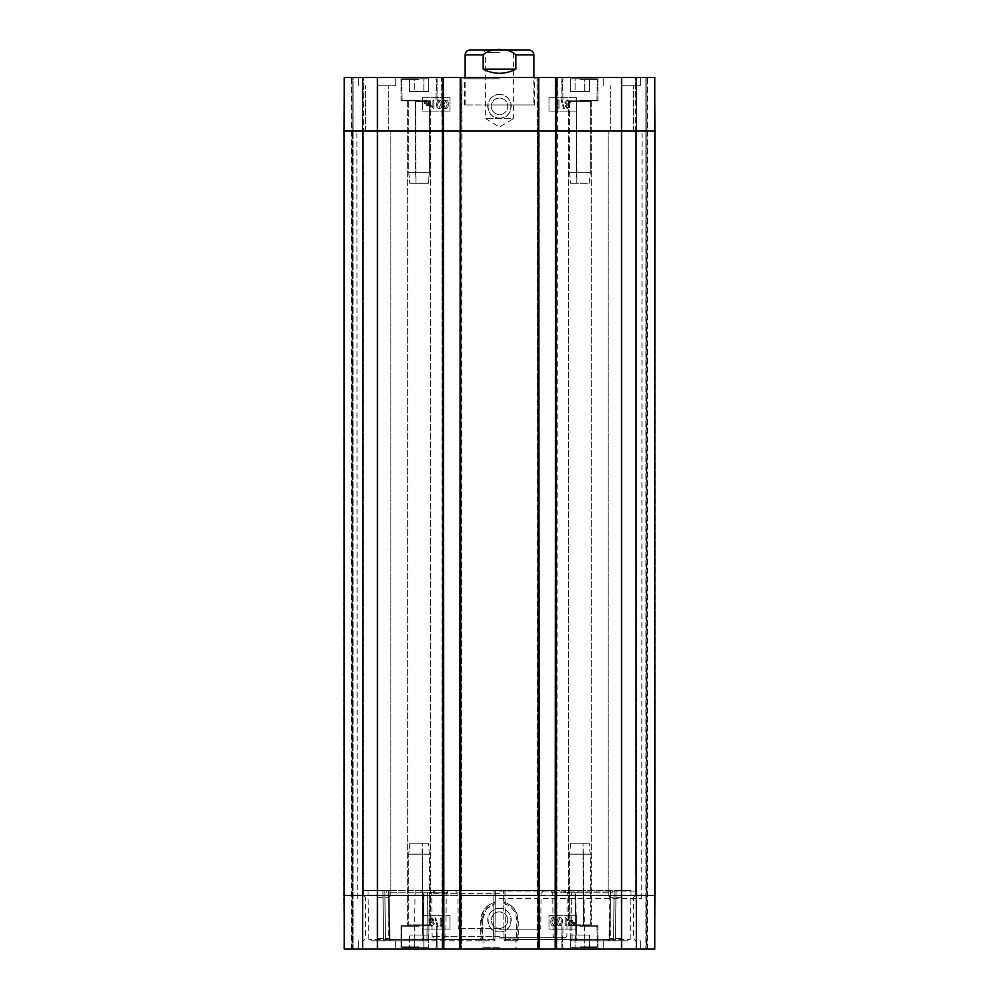 <?xml version="1.0" encoding="UTF-8"?>
<svg xmlns="http://www.w3.org/2000/svg" width="999" height="999" viewBox="0 0 999 999"><rect width="100%" height="100%" fill="white"/><g stroke="black" fill="none" stroke-linecap="round" stroke-linejoin="round"><path stroke-width="0.75" stroke-dasharray="5 3.75" d="M584.69 935.027L570.404 935.027L589.447 935.027L570.404 935.027L589.447 935.027L584.69 935.027L584.69 947.676L575.162 947.676L584.69 947.676L584.69 935.027L584.69 947.676L589.447 947.676L575.162 947.676L575.162 935.027L575.162 947.676L570.404 947.676L584.69 947.676L584.69 935.027M570.404 947.676L570.404 935.027L570.404 947.676L575.162 947.676L575.162 935.027L575.162 947.676L570.404 947.676M589.447 947.676L589.447 935.027L589.447 947.676L584.69 947.676L589.447 947.676M579.919 947.676L596.553 947.676L579.919 947.676M579.919 925.673L597.939 925.673L579.919 925.673M414.31 91.471L428.596 91.471L409.553 91.471L428.596 91.471L409.553 91.471L414.31 91.471L414.31 78.821L423.838 78.821L414.31 78.821L414.31 91.471L414.31 78.821L409.553 78.821L423.838 78.821L423.838 91.471L423.838 78.821L428.596 78.821L414.31 78.821L414.31 91.471M428.596 78.821L428.596 91.471L428.596 78.821L423.838 78.821L423.838 91.471L423.838 78.821L428.596 78.821M409.553 78.821L409.553 91.471L409.553 78.821L414.31 78.821L409.553 78.821M419.081 78.821L402.447 78.821L419.081 78.821M419.081 100.812L401.061 100.812L419.081 100.812M575.162 91.471L589.447 91.471L570.404 91.471L589.447 91.471L570.404 91.471L575.162 91.471L575.162 78.821L584.69 78.821L575.162 78.821L575.162 91.471L575.162 78.821L570.404 78.821L584.69 78.821L584.69 91.471L584.69 78.821L589.447 78.821L575.162 78.821L575.162 91.471M589.447 78.821L589.447 91.471L589.447 78.821L584.69 78.821L584.69 91.471L584.69 78.821L589.447 78.821M570.404 78.821L570.404 91.471L570.404 78.821L575.162 78.821L570.404 78.821M579.919 78.821L596.553 78.821L579.919 78.821M579.919 100.812L597.939 100.812L579.919 100.812M499.5 52.697L485.601 52.697L499.5 52.697M482.854 49.95L485.601 52.697L485.601 118.694L499.5 127.035L513.399 118.694L485.601 118.694L513.399 118.694L513.399 52.697L516.146 49.95L482.854 49.95L528.921 49.95M515.821 69.193L515.821 54.895C509.003 47.565 489.997 47.565 483.179 54.895L483.179 69.193L515.821 69.193C504.945 74.65 494.055 74.65 483.179 69.193M533.866 104.945L465.134 104.945L533.866 104.945L533.866 77.447M567.519 107.58L566.183 106.319L567.519 107.58L568.856 106.269L567.519 107.58M567.532 104.995L568.856 106.269L567.532 104.995L566.183 106.319L567.532 104.995M567.494 104.171L565.846 102.51L567.494 104.171L569.193 102.472L567.494 104.171M567.532 100.824L569.193 102.472L567.532 100.824L565.846 102.51L567.532 100.824M565.134 106.281L567.507 108.404L569.892 106.256L568.681 104.608L570.242 102.485L567.519 99.987L564.81 102.522L566.383 104.608L565.134 106.281L567.507 108.404L569.892 106.256L568.681 104.608L570.242 102.485L567.519 99.987L564.81 102.522L566.383 104.608L565.134 106.281M563.523 108.516L564.348 108.516L561.962 99.987L561.138 99.987L563.523 108.516L564.348 108.516L561.962 99.987L561.138 99.987L563.523 108.516M558.004 100.125L558.004 106.581L555.981 105.357L555.981 106.344L559.015 108.404L559.015 100.125L558.004 100.125L558.004 106.581L555.981 105.357L555.981 106.344L559.015 108.404L559.015 100.125L558.004 100.125M438.086 107.08L437.562 104.296L438.086 107.08L439.198 107.667L438.086 107.08M440.859 104.296L439.198 107.667L440.859 104.296L439.21 100.911L440.859 104.296M437.562 104.296L439.21 100.911L437.562 104.296M439.21 108.504C440.971 108.566 441.87 107.155 441.895 104.296C441.895 101.498 441.009 100.087 439.21 100.087L437.337 100.936L436.526 104.296C436.526 107.105 437.425 108.504 439.21 108.504C440.971 108.566 441.87 107.155 441.895 104.296C441.895 101.498 441.009 100.087 439.21 100.087L437.337 100.936L436.526 104.296C436.526 107.105 437.425 108.504 439.21 108.504M432.917 100.225L432.917 106.681L430.894 105.457L430.894 106.431L433.928 108.504L433.928 100.225L432.917 100.225L432.917 106.681L430.894 105.457L430.894 106.431L433.928 108.504L433.928 100.225L432.917 100.225M428.521 102.947L428.209 104.333L428.521 102.947L426.648 100.762L428.521 102.947M425.949 100.887L426.648 100.762L425.949 100.887M425.424 101.211L428.209 104.333L425.424 101.211M427.897 104.72L425.099 101.586L427.897 104.72L426.66 105.195L424.762 102.984L425.099 101.586L424.762 102.984L426.66 105.195L427.897 104.72M428.983 105.931L429.27 102.972L426.66 100.137L423.963 100.312L424.625 101.061L424.013 102.959L426.66 105.819L429.345 105.607L428.683 104.87L429.27 102.972L426.66 100.137L423.963 100.312L424.625 101.061L424.013 102.959L426.66 105.819L428.346 105.22L428.983 105.931M444.493 107.08L443.968 104.296L444.493 107.08L445.604 107.667L444.493 107.08M447.265 104.296L445.604 107.667L447.265 104.296L445.616 100.911L447.265 104.296M443.968 104.296L445.616 100.911L443.968 104.296M445.616 108.504C447.377 108.566 448.276 107.155 448.301 104.296C448.301 101.498 447.415 100.087 445.616 100.087L443.743 100.936L442.932 104.296C442.932 107.105 443.831 108.504 445.616 108.504C447.377 108.566 448.276 107.155 448.301 104.296C448.301 101.498 447.415 100.087 445.616 100.087L443.743 100.936L442.932 104.296C442.932 107.105 443.831 108.504 445.616 108.504M576.485 111.126L548.988 111.126L548.988 97.378L576.485 97.378L576.485 111.126L576.485 97.378L548.988 97.378L548.988 111.126L576.485 111.126M422.515 97.378L450.012 97.378L450.012 111.126L422.515 111.126L422.515 97.378L422.515 111.126L450.012 111.126L450.012 97.378L422.515 97.378M499.5 94.53C484.315 93.831 484.278 118.856 499.5 118.069C514.697 118.794 514.71 93.819 499.5 94.53M499.5 118.094A11.776 11.776 0 0 0 509.702 100.424A11.776 11.776 0 0 0 489.298 100.424A11.776 11.776 0 0 0 499.5 118.094M377.422 77.447L654.795 77.447L647.015 77.447L654.795 77.447L655.257 131.056L654.795 77.447L655.257 131.056L654.795 77.447L655.257 131.056L654.795 77.447L655.257 131.056L654.707 77.447L646.927 77.447L654.707 77.447L654.707 131.056L647.015 131.056L647.015 77.447L645.916 77.447L647.015 77.447L647.015 131.056L646.927 77.447L636.563 77.447L646.927 77.447L646.465 949.05L636.013 949.05L646.465 949.05L645.916 77.447L635.551 77.447L645.916 77.447L645.916 131.056L636.563 131.056L636.563 77.447L635.551 77.447L636.563 77.447L636.563 131.056L635.551 77.447L636.013 949.05L636.013 131.056L636.013 949.05L636.013 131.056L655.257 131.056L654.707 77.447L654.707 131.056L647.015 131.056L647.015 77.447L647.015 131.056L645.916 131.056L645.916 77.447L645.916 131.056L636.563 131.056L636.563 77.447L636.013 131.056L655.257 131.056L654.795 949.05L344.205 949.05L352.535 949.05L344.205 949.05L344.205 77.447L377.422 77.447L377.422 131.056L621.578 131.056L621.578 77.447M499.5 98.064A8.254 8.254 0 0 0 492.357 110.439A8.254 8.254 0 0 0 506.643 110.439A8.254 8.254 0 0 0 499.5 98.064A8.254 8.254 0 0 1 506.643 110.439A8.254 8.254 0 0 1 492.357 110.439A8.254 8.254 0 0 1 499.5 98.064M621.853 85.689L640.409 85.689L621.853 85.689M621.853 77.447L603.296 77.447L621.853 77.447M621.853 131.056L608.141 131.056L621.853 131.056M377.147 85.689L395.704 85.689L377.147 85.689M377.147 77.447L395.704 77.447L377.147 77.447M377.147 131.056L390.859 131.056L377.147 131.056M579.919 77.447L597.939 77.447L579.919 77.447M419.081 77.447L401.061 77.447L419.081 77.447M499.5 78.821L464.448 78.821L499.5 78.821M499.5 77.447L535.926 77.447L499.5 77.447M499.5 104.945L534.552 104.945L499.5 104.945M344.293 77.447L352.073 77.447L344.293 77.447L344.293 131.056L351.985 131.056L351.985 77.447L353.084 77.447L351.985 77.447L351.985 131.056L352.073 77.447L362.437 77.447L352.073 77.447L353.084 949.05L351.985 949.05L362.987 949.05L352.535 949.05L352.535 131.056L352.535 949.05L353.084 77.447L363.449 77.447L353.084 77.447L353.084 131.056L362.437 131.056L362.437 77.447L363.449 77.447L362.437 77.447L362.437 131.056L363.449 77.447L362.987 949.05L362.987 131.056L362.987 949.05L362.987 131.056L344.293 131.056L344.293 77.447L343.743 131.056L344.205 77.447L343.743 131.056L344.205 77.447L343.743 131.056L344.205 77.447L343.743 131.056L351.985 131.056L351.985 77.447L351.985 131.056L353.084 131.056L353.084 77.447L353.084 131.056L362.437 131.056L362.437 77.447L362.437 131.056L344.293 131.056L344.293 77.447M443.269 77.447L442.582 77.447L443.269 77.447L443.269 131.056L443.356 77.447M441.57 77.447L442.582 77.447L441.57 77.447L442.033 131.056L441.57 77.447M461.001 77.447L462.025 77.447L461.001 77.447L461.001 131.056L462.025 77.447L461.55 949.05L461.001 77.447M538.686 77.447L537.999 77.447L538.686 77.447L538.686 131.056L538.761 77.447M536.975 77.447L537.999 77.447L536.975 77.447L537.45 131.056L536.975 77.447M556.418 77.447L557.43 77.447L556.418 77.447L556.418 131.056L557.43 77.447L556.967 949.05L556.418 77.447M499.5 131.056L356.93 131.056L499.5 131.056M555.731 77.447L555.731 131.056L556.418 131.056L555.182 131.056L555.731 949.05L555.644 77.447M460.314 77.447L460.314 131.056L461.001 131.056L459.765 131.056L460.314 949.05L460.239 77.447M499.5 895.429L356.93 895.429L499.5 895.429M377.147 895.429L390.859 895.429L377.147 895.429M621.853 895.429L608.141 895.429L621.853 895.429M343.743 131.056L344.205 949.05L344.218 77.447L343.781 131.056L351.024 131.056L343.743 131.056L377.422 131.056L377.422 895.429L621.578 895.429L621.578 131.056L655.257 131.056M577.984 892.819L577.959 890.621L564.797 890.621L563.661 892.819L577.984 892.819L551.286 892.819L552.422 890.621L565.584 890.621L565.609 892.819L608.091 892.819L608.104 890.621L612.225 890.621L612.237 892.819L575.149 892.819L612.237 892.819L612.225 890.621L608.104 890.621L608.091 892.819L565.609 892.819L565.584 890.621L552.422 890.621L551.286 892.819L563.661 892.819L564.797 890.621L577.959 890.621L577.984 892.819M433.391 892.819L433.416 890.621L446.578 890.621L447.714 892.819L433.391 892.819L447.714 892.819L435.339 892.819L434.203 890.621L421.041 890.621L421.016 892.819L435.339 892.819L386.763 892.819L386.775 890.621L390.896 890.621L390.909 892.819L433.391 892.819L390.909 892.819L390.896 890.621L386.775 890.621L386.763 892.819L423.851 892.819L421.016 892.819L421.041 890.621L434.203 890.621L435.339 892.819L447.714 892.819L446.578 890.621L433.416 890.621L433.391 892.819M610.014 890.621L503.621 890.621L610.489 890.621L609.04 939.435L609.727 939.46L609.04 939.435A1.374 0.687 90 0 1 608.354 940.796A1.374 0.687 90 0 0 609.04 939.435L610.014 890.621M577.959 890.621L583.866 890.621L577.959 890.621M433.416 890.621L495.379 890.621L495.279 902.147C486.525 904.882 481.843 910.901 481.231 920.204L481.231 939.447L482.317 939.422L480.744 939.447L480.944 940.796A1.374 1.374 0 0 0 482.317 939.422A1.374 1.374 0 0 1 480.944 940.796L481.231 939.447L428.796 939.447A1.374 1.136 90 0 1 427.647 940.796L390.646 940.796A1.374 0.687 -90 0 1 389.96 939.435L389.273 939.46L389.96 939.435A1.374 0.687 -90 0 0 390.646 940.796A1.374 1.161 90 0 1 389.485 939.447A1.374 1.161 90 0 0 390.646 940.796L427.647 940.796A1.374 0.687 90 0 1 426.96 939.435A1.374 0.687 90 0 0 427.647 940.796A1.374 1.136 90 0 0 428.796 939.447L429.27 892.819L428.796 939.447L426.96 939.435L427.447 892.819L426.96 939.435L389.96 939.435L494.955 939.435L495.379 890.621L433.416 890.621M421.041 890.621L415.134 890.621L421.041 890.621M564.797 890.621L568.868 890.621L564.797 890.621M446.578 890.621L552.422 890.621L446.578 890.621M434.203 890.621L430.132 890.621L434.203 890.621M499.5 893.368L431.755 893.368L499.5 893.368M499.5 890.621L362.437 890.621L499.5 890.621M384.865 890.621L368.019 890.621L384.865 890.621L385.402 939.435A1.374 0.687 -90 0 1 384.715 940.796L421.728 940.796A1.374 0.687 90 0 0 422.415 939.435L423.101 939.447L422.415 939.435A1.374 0.687 90 0 1 421.728 940.796A1.374 1.236 -90 0 0 422.964 939.447A1.374 1.236 -90 0 1 421.728 940.796L384.715 940.796A1.374 0.687 -90 0 0 385.402 939.435L383.504 939.447L385.402 939.435L384.865 890.621M614.135 890.621L630.981 890.621L614.135 890.621L613.598 939.435A1.374 0.687 90 0 0 614.285 940.796L577.272 940.796A1.374 0.687 -90 0 1 576.585 939.435L575.899 939.447L576.585 939.435A1.374 0.687 -90 0 0 577.272 940.796A1.374 1.236 90 0 1 576.036 939.447A1.374 1.236 90 0 0 577.272 940.796L614.285 940.796A1.374 0.687 90 0 1 613.598 939.435L615.496 939.447L613.598 939.435L614.135 890.621M383.504 939.447A1.374 1.224 -90 0 0 384.715 940.796A1.374 1.224 -90 0 1 383.504 939.447L382.954 890.621L383.504 939.447L368.868 939.447L383.504 939.447M505.057 890.621L505.494 939.447L504.045 939.435L503.621 890.621L504.045 939.435L505.332 939.447L504.907 890.621M505.419 940.796L505.332 939.447L570.204 939.447A1.374 1.136 -90 0 0 571.353 940.796L608.354 940.796A1.374 1.161 -90 0 0 609.515 939.447A1.374 1.161 -90 0 1 608.354 940.796L571.353 940.796A1.374 0.687 -90 0 0 572.04 939.435A1.374 0.687 -90 0 1 571.353 940.796A1.374 1.136 -90 0 1 570.204 939.447L609.04 939.435L572.04 939.435L571.553 892.819L572.04 939.435L570.204 939.447L569.73 892.819L570.204 939.447L517.769 939.447L518.056 940.796L518.256 939.447L516.683 939.422A1.374 1.374 0 0 0 518.056 940.796L505.419 940.796A1.374 1.374 0 0 1 504.045 939.435A1.374 1.374 0 0 0 505.419 940.796L518.056 940.796A1.374 1.374 0 0 1 516.683 939.422L517.769 939.447L517.769 920.204C517.17 910.901 512.487 904.882 503.721 902.147L503.721 902.122C512.787 904.819 517.632 910.851 518.256 920.204L518.256 939.447L609.515 939.447L610.489 890.621L609.515 939.447L505.494 939.447L505.419 940.796A1.374 1.374 0 0 1 504.045 939.435L504.045 939.435A1.374 1.374 0 0 0 505.419 940.796M495.279 902.147L495.267 903.521L486.363 909.115L482.317 920.179C482.854 911.687 487.175 906.13 495.267 903.521L494.955 939.435L493.506 939.447L493.943 890.621M494.093 890.621L493.581 940.796L493.506 939.447L389.485 939.447L388.511 890.621L389.485 939.447L480.744 939.447L480.744 920.204C481.368 910.851 486.213 904.819 495.279 902.122M493.581 940.796A1.374 1.374 0 0 0 494.955 939.435A1.374 1.374 0 0 1 493.581 940.796L390.646 940.796L493.581 940.796A1.374 1.374 0 0 0 494.955 939.435L494.955 939.435A1.374 1.374 0 0 1 493.581 940.796M615.496 939.447A1.374 1.224 90 0 1 614.285 940.796A1.374 1.224 90 0 0 615.496 939.447L616.046 890.621L615.496 939.447L630.132 939.447L615.496 939.447M499.5 891.033L636.975 891.033L499.5 891.033M499.5 898.463L641.783 898.463L499.5 898.463M499.5 895.703L641.783 895.703L499.5 895.703M560.963 918.98L561.488 921.777L560.963 918.993L559.852 918.393L560.963 918.993M558.191 921.765L559.852 918.393L558.191 921.777L559.84 925.149L558.191 921.765M561.488 921.765L559.84 925.136L561.488 921.777M559.84 917.557C558.079 917.507 557.18 918.905 557.155 921.777L557.155 921.777C557.155 924.574 558.041 925.973 559.84 925.986L561.713 925.136L562.524 921.777C562.524 918.968 561.625 917.557 559.84 917.557C558.079 917.494 557.18 918.893 557.155 921.765C557.155 924.562 558.041 925.961 559.84 925.973L561.713 925.124L562.524 921.765C562.524 918.955 561.625 917.544 559.84 917.557L559.84 917.557M568.156 920.603L568.156 919.617L565.122 917.557L565.122 925.836L566.133 925.836L566.133 919.392L568.156 920.616L568.156 919.629L565.122 917.557L565.122 925.836L566.133 925.836L566.133 919.38L568.156 920.616M570.529 923.101L572.402 925.311L570.529 923.101L570.841 921.727L570.529 923.113M570.841 921.727L573.626 924.849L572.402 925.299L573.626 924.862L570.841 921.74M571.153 921.353L573.95 924.475L571.153 921.353L572.39 920.866L574.2 923.863L572.39 920.866L571.153 921.353M574.075 925.349L575.087 925.736L574.425 924.999L575.037 923.088L572.39 920.241L569.705 920.454L570.367 921.19L569.78 923.088L572.39 925.936L575.087 925.748L574.425 925.012L575.037 923.101L572.39 920.241L569.705 920.441L570.367 921.19L569.78 923.088L572.39 925.923L574.075 925.361M431.718 918.768L433.067 920.029L431.718 918.768L430.394 920.091L431.718 918.768M431.718 921.353L430.394 920.079L431.718 921.353L433.067 920.029L431.718 921.353M431.743 922.177L433.391 923.838L431.743 922.189L430.045 923.875L431.743 922.189M431.718 925.524L430.045 923.875L431.718 925.536L433.391 923.838L431.718 925.536M434.103 920.067L431.743 917.944L429.345 920.091L430.569 921.752L429.008 923.863L431.718 926.36L434.44 923.838L432.854 921.752L434.103 920.067L431.743 917.931L429.345 920.079L430.569 921.74L429.008 923.863L431.718 926.348L434.44 923.825L432.854 921.74L434.103 920.067M437.287 926.348L438.099 926.348L435.714 917.831L434.902 917.831L437.287 926.36L438.099 926.36L435.714 917.831L434.902 917.831L437.287 926.36M443.256 920.978L443.256 920.004L440.222 917.931L440.222 926.21L441.233 926.223L441.233 919.779L443.256 920.991L443.256 920.017L440.222 917.944L440.222 926.223L441.233 926.223L441.233 919.767L443.256 920.991M554.557 918.98L555.082 921.777L554.557 918.993L553.446 918.393L554.557 918.993M551.785 921.765L553.446 918.393L551.785 921.777L553.434 925.149L551.785 921.765M555.082 921.765L553.434 925.136L555.082 921.777M553.434 917.557C551.673 917.507 550.774 918.905 550.749 921.777L550.749 921.777C550.749 924.574 551.635 925.973 553.434 925.986L555.307 925.136L556.118 921.777C556.118 918.968 555.219 917.557 553.434 917.557C551.673 917.494 550.774 918.893 550.749 921.765C550.749 924.562 551.635 925.961 553.434 925.973L555.307 925.124L556.118 921.765C556.118 918.955 555.219 917.544 553.434 917.557L553.434 917.557M450.012 915.359L450.012 929.095L422.515 929.095L422.515 915.359L450.012 915.359L422.515 915.371L422.515 929.12L450.012 929.12L450.012 915.371M576.485 915.359L576.485 929.095L548.988 929.095L548.988 915.359L576.485 915.359L548.988 915.371L548.988 929.12L576.485 929.12L576.485 915.371M499.5 908.391C484.29 907.666 484.328 932.716 499.5 931.942C514.71 932.666 514.685 907.704 499.5 908.391M499.5 931.955A11.776 11.776 0 0 0 509.702 914.297A11.776 11.776 0 0 0 489.298 914.297A11.776 11.776 0 0 0 499.5 931.955M507.754 920.191C507.255 925.199 504.507 927.934 499.5 928.433C488.861 928.933 488.861 911.425 499.5 911.937C504.507 912.424 507.255 915.171 507.754 920.179A8.254 8.254 0 0 0 495.379 913.036A8.254 8.254 0 0 0 495.379 927.322A8.254 8.254 0 0 0 507.754 920.179L507.754 920.191M377.147 940.796L395.704 940.796L377.147 940.796M377.147 938.598L388.661 938.598L377.147 938.598M377.147 897.639L388.661 897.639L377.147 897.639M621.853 940.796L603.296 940.796L621.853 940.796M621.853 938.598L610.339 938.598L621.853 938.598M621.853 897.639L610.339 897.639L621.853 897.639M621.853 949.05L640.409 949.05L621.853 949.05M377.147 949.05L395.704 949.05L377.147 949.05M579.919 949.05L597.939 949.05L579.919 949.05M419.081 949.05L401.061 949.05L419.081 949.05M419.081 925.673L401.061 925.673L419.081 925.673M499.5 947.676L483.004 947.676L499.5 947.676M499.5 949.05L517.37 949.05L499.5 949.05M539.235 949.05L537.45 949.05L538.686 949.05L538.686 131.056L537.999 131.056L537.999 77.447L537.45 949.05L537.45 131.056L537.999 949.05L537.999 131.056L539.235 131.056L538.686 949.05M443.818 949.05L442.033 949.05L443.269 949.05L443.269 131.056L442.582 131.056L442.582 77.447L442.033 949.05L442.033 131.056L442.582 949.05L442.582 131.056L443.818 131.056L443.269 949.05M344.755 949.05L351.985 949.05L344.755 949.05L344.293 131.056L344.755 949.05M353.084 949.05L362.437 949.05L353.084 949.05L353.084 131.056L353.084 949.05M654.245 949.05L647.015 949.05L654.245 949.05L654.707 131.056L655.257 895.429L654.707 131.056L655.257 895.429L654.245 949.05M645.916 949.05L636.563 949.05L645.916 949.05L645.916 131.056L645.916 949.05M499.5 938.049L515.996 938.049L499.5 938.049M343.743 895.429L343.781 131.056L343.781 895.429L351.024 895.429L343.781 895.429L344.243 949.05L343.743 895.429L377.422 895.429L377.422 949.05M499.5 937.636L565.496 937.636L499.5 937.636M499.5 929.807L539.385 929.807L499.5 929.807M384.715 940.796L370.242 940.796L384.715 940.796M421.728 940.796L412.912 940.796L421.728 940.796A1.374 1.374 0 0 0 423.101 939.46L423.988 892.831L423.101 939.447A1.374 1.374 0 0 1 421.728 940.796M614.285 940.796L628.758 940.796L614.285 940.796M577.272 940.796L586.088 940.796L577.272 940.796A1.374 1.374 0 0 1 575.899 939.46A1.374 1.374 0 0 0 577.272 940.796M503.733 903.521C511.825 906.13 516.146 911.687 516.683 920.179L516.683 939.422L516.683 920.179C516.146 911.675 511.825 906.13 503.733 903.521M480.744 920.204L482.317 920.179L482.317 939.422L482.317 920.179L481.231 920.204M419.081 947.676L402.447 947.676L419.081 947.676M414.31 947.676L428.596 947.676L409.553 947.676L414.31 947.676L414.31 935.027L409.553 935.027L428.596 935.027L414.31 935.027L414.31 947.676L423.838 947.676L423.838 935.027L428.596 935.027L423.838 935.027L423.838 947.676L428.596 947.676L428.596 935.027L428.596 947.676L409.553 947.676L409.553 935.027L409.553 947.676L414.31 947.676L414.31 935.027L414.31 947.676M423.838 947.676L423.838 935.027L423.838 947.676M426.336 925.673L407.667 925.673L422.739 925.661L422.54 924.849L422.739 925.661L430.482 925.673L407.667 925.673L422.739 925.661L422.54 854.232L408.716 854.232L422.54 854.232C431.568 854.232 431.568 854.232 422.54 854.232C431.568 854.232 431.568 854.232 422.54 854.232L408.716 854.232L422.54 854.232C431.568 854.232 431.568 854.232 422.54 854.232C431.568 854.232 431.568 854.232 422.54 854.232L422.54 924.849L422.739 925.661L426.336 925.673M408.716 924.849L407.892 925.673L408.716 924.849L408.716 854.232L409.815 843.193L428.346 843.193L409.815 843.193L428.346 843.193L409.815 843.193L408.716 854.232L408.716 924.849L422.54 924.849L422.19 843.193L422.54 924.849L408.716 924.849L429.445 924.849L408.716 924.849M418.631 100.812L430.482 100.812L411.813 100.812L415.422 100.837L415.621 101.636L415.621 172.265C406.581 172.265 406.581 172.265 415.621 172.265C406.581 172.265 406.581 172.265 415.621 172.265L429.433 172.265L415.621 172.265C406.581 172.265 406.581 172.265 415.621 172.265C406.581 172.265 406.581 172.265 415.621 172.265L429.433 172.265L415.621 172.265L415.422 100.837L430.257 100.812L418.631 100.812M411.813 100.812L407.667 100.812L411.813 100.812M415.621 172.34L415.959 183.304L409.815 183.304L428.334 183.304L409.815 183.304L428.334 183.304L415.959 183.304L415.621 101.636L415.621 172.34L429.433 172.34L428.334 183.304L429.433 172.34L429.433 101.636L430.257 100.812L429.433 101.636L429.433 172.34L415.621 172.34C406.581 172.34 406.581 172.34 415.621 172.34C406.581 172.34 406.581 172.34 415.621 172.34L429.433 172.34L415.621 172.34C406.581 172.34 406.581 172.34 415.621 172.34C406.581 172.34 406.581 172.34 415.621 172.34M587.187 925.673L568.518 925.673L583.578 925.661L583.379 924.849L583.578 925.661L591.333 925.673L568.518 925.673L583.578 925.661L583.379 854.232L569.567 854.232L583.379 854.232C592.419 854.232 592.419 854.232 583.379 854.232C592.419 854.232 592.419 854.232 583.379 854.232L569.567 854.232L583.379 854.232C592.419 854.232 592.419 854.232 583.379 854.232C592.419 854.232 592.419 854.232 583.379 854.232L583.379 924.849L583.578 925.661L587.187 925.673M569.567 924.849L568.743 925.673L569.567 924.849L569.567 854.145L570.666 843.193L589.185 843.193L570.666 843.193L589.185 843.193L570.666 843.193L569.567 854.145L569.567 924.849L583.379 924.849L583.041 843.193L583.379 924.849L569.567 924.849L590.284 924.849L569.567 924.849M580.369 100.812L591.333 100.812L580.369 100.812M572.664 100.812L568.518 100.812L576.261 100.837L576.46 101.636L576.261 100.837L579.47 100.812L572.664 100.812M590.284 101.636L591.108 100.812L579.47 100.812L591.108 100.812L590.284 101.636L590.284 172.265L576.46 172.265C567.432 172.265 567.432 172.265 576.46 172.265C567.432 172.265 567.432 172.265 576.46 172.265L590.284 172.265L589.185 183.304L570.654 183.304L589.185 183.304L570.654 183.304L589.185 183.304L590.284 172.265L590.284 101.636L576.46 101.636L576.46 172.265C567.432 172.265 567.432 172.265 576.46 172.265C567.432 172.265 567.432 172.265 576.46 172.265L576.261 100.837L576.81 183.304L576.46 101.636L590.284 101.636L569.555 101.636L590.284 101.636M422.527 854.145L422.19 843.193L422.527 854.145C431.568 854.145 431.568 854.145 422.527 854.145C431.568 854.145 431.568 854.145 422.527 854.145L408.728 854.145L422.527 854.145C431.568 854.145 431.568 854.145 422.527 854.145C431.568 854.145 431.568 854.145 422.527 854.145L408.728 854.145L422.527 854.145M415.422 100.837L415.621 101.636L415.422 100.837M583.379 854.145L583.041 843.193L583.379 854.145C592.419 854.145 592.419 854.145 583.379 854.145C592.419 854.145 592.419 854.145 583.379 854.145L569.567 854.145L583.379 854.145C592.419 854.145 592.419 854.145 583.379 854.145C592.419 854.145 592.419 854.145 583.379 854.145L569.567 854.145L583.379 854.145M576.473 172.34L576.81 183.304L576.473 172.34C567.432 172.34 567.432 172.34 576.473 172.34C567.432 172.34 567.432 172.34 576.473 172.34L590.272 172.34L576.473 172.34C567.432 172.34 567.432 172.34 576.473 172.34C567.432 172.34 567.432 172.34 576.473 172.34L590.272 172.34L576.473 172.34M579.919 946.852L597.39 946.852L579.919 946.852M579.919 926.223L597.39 926.223L579.919 926.223M419.081 79.645L401.61 79.645L419.081 79.645M419.081 100.262L401.61 100.262L419.081 100.262M579.919 79.645L597.39 79.645L579.919 79.645M579.919 100.262L597.39 100.262L579.919 100.262M533.866 54.895L515.821 54.895M483.179 54.895L465.134 54.895M655.219 131.056L654.782 77.447L655.219 131.056L647.976 131.056L655.219 131.056L655.219 895.429L647.976 895.429L655.219 895.429L655.219 131.056M655.219 895.429L654.757 949.05L655.219 895.429M621.578 949.05L621.578 895.429L655.257 895.429M576.036 939.447L575.149 892.819L576.036 939.447L584.715 939.447L576.036 939.447M422.964 939.447L423.851 892.819L422.964 939.447L414.285 939.447L422.964 939.447M388.986 890.621L389.96 939.435L388.986 890.621M422.415 939.435L385.402 939.435L422.415 939.435L423.301 892.819L422.415 939.435M576.585 939.435L613.598 939.435L576.585 939.435L575.699 892.819L576.585 939.435M499.5 936.275L432.13 936.275L499.5 936.275M499.5 928.446L458.241 928.446L499.5 928.446M647.015 131.056L647.015 949.05L647.015 131.056M636.563 949.05L636.563 131.056L636.563 949.05M556.418 949.05L556.418 131.056L556.418 949.05M461.001 949.05L461.001 131.056L461.001 949.05M362.437 949.05L362.437 131.056L362.437 949.05M351.985 949.05L351.985 131.056L351.985 949.05M419.081 926.223L401.61 926.223L419.081 926.223M419.081 946.852L401.61 946.852L419.081 946.852M415.621 101.636L429.433 101.636L415.621 101.636M422.54 924.849L429.445 924.849L422.54 924.849M583.379 924.849L590.284 924.849L583.379 924.849M576.46 101.636L569.555 101.636L576.46 101.636M597.39 946.852L596.553 947.676L597.39 946.852L596.828 925.673L597.39 946.852M562.462 946.852L563.286 947.676L562.462 946.852L563.011 925.673L562.462 946.852M401.61 79.645L402.447 78.821L401.61 79.645L402.172 100.812L401.61 79.645M436.538 79.645L435.714 78.821L436.538 79.645L435.989 100.812L436.538 79.645M562.462 79.645L563.286 78.821L562.462 79.645L563.011 100.812L562.462 79.645M597.39 79.645L596.553 78.821L597.39 79.645L596.828 100.812L597.39 79.645M465.134 104.945L465.134 77.447M640.409 85.689L640.409 77.447L640.409 85.689M603.296 85.689L603.296 77.447L603.296 85.689M633.366 131.056L633.366 85.689L633.366 131.056M610.339 131.056L610.339 85.689L610.339 131.056M395.704 85.689L395.704 77.447L395.704 85.689M358.591 85.689L358.591 77.447L358.591 85.689M388.661 131.056L388.661 85.689L388.661 131.056M365.634 131.056L365.634 85.689L365.634 131.056M597.939 100.812L597.939 77.447L597.939 100.812M561.913 100.812L561.913 77.447L561.913 100.812M437.087 100.812L437.087 77.447L437.087 100.812M401.061 100.812L401.061 77.447L401.061 100.812M534.552 104.945L534.552 78.821L535.926 77.447M464.448 104.945L464.448 78.821L463.074 77.447M351.498 949.05L351.498 77.447M647.502 949.05L647.502 77.447M641.783 898.463L642.07 131.056M357.217 898.463L356.93 131.056M390.859 895.429L390.859 131.056L390.859 895.429L388.661 897.639L388.661 938.598L390.859 940.796L388.661 938.598L388.661 897.639L390.859 895.429M363.436 895.429L363.436 131.056L363.436 895.429L365.634 897.639L365.634 938.598L363.436 940.796L365.634 938.598L365.634 897.639L363.436 895.429M635.564 895.429L635.564 131.056L635.564 895.429L633.366 897.639L633.366 938.598L635.564 940.796L633.366 938.598L633.366 897.639L635.564 895.429M608.141 895.429L608.141 131.056L608.141 895.429L610.339 897.639L610.339 938.598L608.141 940.796L610.339 938.598L610.339 897.639L608.141 895.429M583.866 890.621L584.715 939.447L586.088 940.796M415.134 890.621L414.285 939.447L412.912 940.796M565.496 937.636L566.87 936.275L567.245 893.368L568.868 890.621M433.504 937.636L432.13 936.275L431.755 893.368L430.132 890.621M388.299 890.633L389.273 939.46A1.374 1.374 0 0 0 390.646 940.796A1.374 1.374 0 0 1 389.273 939.46L388.299 890.633M610.701 890.633L609.727 939.46A1.374 1.374 0 0 1 608.354 940.796A1.374 1.374 0 0 0 609.727 939.46L610.701 890.633M575.012 892.831L575.899 939.447L575.012 892.831M362.437 890.621L362.025 898.463M636.563 890.621L636.975 898.463M603.296 940.796L603.296 949.05L603.296 940.796M640.409 940.796L640.409 949.05L640.409 940.796M358.591 940.796L358.591 949.05L358.591 940.796M395.704 940.796L395.704 949.05L395.704 940.796M561.913 925.673L561.913 949.05L561.913 925.673M597.939 925.673L597.939 949.05L597.939 925.673M401.061 925.673L401.061 949.05L401.061 925.673M437.087 925.673L437.087 949.05L437.087 925.673M483.004 938.049L483.004 947.676L481.63 949.05M515.996 938.049L515.996 947.676L517.37 949.05M447.889 890.621L446.266 893.368L445.891 936.275L444.518 937.636M551.111 890.621L552.734 893.368L553.109 936.275L554.482 937.636M539.385 929.807L540.759 928.446L541.058 893.368L543.831 890.621M459.615 929.807L458.241 928.446L457.942 893.368L455.169 890.621M368.019 890.621L368.868 939.447L370.242 940.796M630.981 890.621L630.132 939.447L628.758 940.796M482.317 920.179L486.363 909.115M401.61 926.223L401.61 946.852L402.447 947.676L401.61 946.852L401.61 926.223M436.538 926.223L436.538 946.852L435.714 947.676L436.538 946.852L436.538 926.223M429.433 854.232L428.346 843.193L429.433 854.145L429.445 924.849L430.269 925.673L429.445 924.849L429.445 854.232M407.667 100.812L407.667 925.673L407.667 100.812M430.482 100.812L430.482 925.673L430.482 100.812M408.716 101.636L408.716 172.34L409.815 183.304L408.716 172.34L408.716 101.636L407.879 100.812L408.716 101.636M590.284 854.232L589.185 843.193L590.284 854.145L590.284 924.849L591.121 925.673L590.284 924.849L590.284 854.232M568.518 100.812L568.518 925.673L568.518 100.812M591.333 100.812L591.333 925.673L591.333 100.812M569.567 172.265L570.654 183.304L569.567 172.34L569.555 101.636L568.731 100.812L569.555 101.636L569.555 172.265"/><path stroke-width="1.5" d="M465.134 77.447L465.134 54.895C465.422 51.898 467.07 50.237 470.079 49.95L516.146 49.95M470.079 49.95L528.921 49.95C531.93 50.237 533.578 51.898 533.866 54.895L533.866 77.447M515.821 69.193C504.945 74.65 494.055 74.65 483.179 69.193L483.179 54.895C489.997 47.565 509.003 47.565 515.821 54.895L515.821 69.193L483.179 69.193M377.422 77.447L344.205 77.447L344.205 949.05L443.818 949.05L443.356 77.447L377.422 77.447L377.422 131.056L343.743 131.056M655.257 895.429L555.182 895.429L555.182 949.05L654.795 949.05L654.795 77.447L443.356 77.447M555.182 895.429L555.644 77.447M555.182 949.05L539.235 949.05L538.761 77.447M539.235 895.429L459.765 895.429L460.239 77.447M459.765 895.429L459.765 949.05L539.235 949.05M459.765 949.05L443.818 949.05M515.821 54.895L533.866 54.895M465.134 54.895L483.179 54.895M655.257 131.056L621.578 131.056L621.578 77.447M621.578 949.05L621.578 131.056L555.731 131.056L555.731 77.447M555.731 949.05L555.731 131.056L538.686 131.056L538.686 77.447M538.686 949.05L538.686 131.056L460.314 131.056L460.314 77.447M460.314 949.05L460.314 131.056L443.269 131.056L443.269 77.447M443.818 895.429L443.269 131.056L377.422 131.056L377.422 895.429L343.743 895.429M443.269 949.05L443.269 895.429L377.422 895.429L377.422 949.05"/></g></svg>
